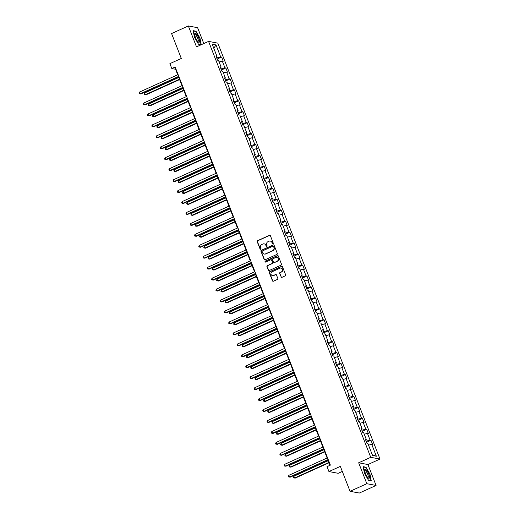 <?xml version="1.0" encoding="UTF-8"?>
<svg xmlns="http://www.w3.org/2000/svg" width="519" height="519" viewBox="0 0 519 519"><rect width="100%" height="100%" fill="white"/><g stroke="black" fill="none" stroke-linecap="round" stroke-linejoin="round"><path stroke-width="0.78" d="M272.955 243.709A0.525 0.5 -79.3 0 0 273.234 243.022L270.38 235.697A0.753 0.707 -79.3 0 0 269.452 235.308L257.599 240.68A0.753 0.707 -79.3 0 0 257.21 241.666L260.064 248.99A0.525 0.5 -79.3 0 0 260.713 249.263A0.525 0.5 -79.3 0 0 260.986 248.569L260.616 247.621A2.407 2.271 -79.3 0 1 261.861 244.462L262.854 244.014A2.407 2.271 -79.3 0 1 265.819 245.266L266.189 246.214A0.525 0.5 -79.3 0 0 266.837 246.486A0.525 0.5 -79.3 0 0 267.11 245.792L266.74 244.845A2.407 2.271 -79.3 0 1 267.986 241.685L268.972 241.238A2.407 2.271 -79.3 0 1 271.943 242.49L272.306 243.437A0.525 0.5 -79.3 0 0 272.955 243.709M281.006 276.971A0.753 0.707 -79.3 0 0 281.934 277.36L285.255 275.855A0.753 0.707 -79.3 0 0 285.645 274.869L282.479 266.734A0.753 0.707 -79.3 0 0 281.551 266.344L269.698 271.716A0.753 0.707 -79.3 0 0 269.309 272.702L272.481 280.831A0.753 0.707 -79.3 0 0 273.409 281.227L277.425 279.404A0.753 0.707 -79.3 0 0 277.814 278.418L276.458 274.94A0.753 0.707 -79.3 0 0 275.531 274.545L273.539 275.446A2.011 1.901 -79.3 0 1 270.924 273.837A2.011 1.901 -79.3 0 1 272.099 271.761L279.903 268.226A2.011 1.901 -79.3 0 1 282.511 269.835A2.011 1.901 -79.3 0 1 281.337 271.911L280.039 272.501A0.753 0.707 -79.3 0 0 279.65 273.494L281.259 277.016A0.753 0.707 -79.3 0 0 281.655 277.425M203.792 43.564L197.603 27.695L188.352 25.95L171.581 33.547L181.3 58.465L169.895 63.636L171.815 68.547L175.163 67.029L330.376 465.121L327.022 466.646L328.942 471.557L338.193 473.302L342.306 471.434M366.823 483.708L376.074 485.453L367.919 464.537L358.668 462.792L366.823 483.708L350.053 491.305L340.341 466.386L328.942 471.557M358.668 462.792L370.741 457.317L208.573 41.397L217.831 43.142L379.992 459.062L370.741 457.317M188.352 25.95L196.506 46.866L208.573 41.397M276.906 254.427A0.753 0.707 -79.3 0 0 277.295 253.441L274.123 245.312A0.753 0.707 -79.3 0 0 273.195 244.923L261.349 250.288A0.753 0.707 -79.3 0 0 260.96 251.28L264.126 259.409A0.753 0.707 -79.3 0 0 265.053 259.798L276.906 254.427M278.301 256.023L281.473 264.152A0.753 0.707 -79.3 0 1 281.084 265.138L269.231 270.509A0.753 0.707 -79.3 0 1 268.304 270.12L266.948 266.643A0.753 0.707 -79.3 0 1 267.337 265.657L272.144 263.477A0.753 0.707 -79.3 0 0 272.533 262.491L271.632 260.181A0.753 0.707 -79.3 0 0 270.704 259.792L265.702 262.056A0.525 0.5 -79.3 0 1 265.021 261.634A0.525 0.5 -79.3 0 1 265.326 261.096L277.373 255.633A0.753 0.707 -79.3 0 1 278.301 256.023M376.074 485.453L359.31 493.05L350.053 491.305M370.981 440.261L370.073 440.093L367.446 433.352L368.354 433.527L366.712 429.317L365.804 429.142L363.177 422.401L364.085 422.576L362.444 418.366L361.535 418.191L358.908 411.457L359.816 411.625L358.175 407.415L357.267 407.246L354.639 400.506L355.547 400.681L353.906 396.464L352.998 396.295L350.37 389.555L351.279 389.73L349.637 385.52L348.729 385.345L346.102 378.611L347.01 378.779L345.369 374.569L344.454 374.394L341.833 367.66L342.741 367.828L341.1 363.618L340.185 363.449L337.564 356.709L338.472 356.884L336.831 352.673L335.916 352.498L333.295 345.758L334.204 345.933L332.562 341.723L331.647 341.547L329.027 334.813L329.935 334.982L328.293 330.772L327.379 330.603L324.751 323.862L325.666 324.031L324.025 319.821L323.11 319.652L320.483 312.912L321.397 313.087L319.756 308.876L318.841 308.701L316.214 301.961L317.128 302.136L315.487 297.925L314.572 297.75L311.945 291.016L312.86 291.185L311.218 286.975L310.304 286.806L307.676 280.065L308.591 280.241L306.95 276.024L306.035 275.855L303.407 269.114L304.322 269.29L302.681 265.079L301.766 264.904L299.139 258.17L300.053 258.339L298.412 254.128L297.497 253.953L294.87 247.219L295.785 247.388L294.143 243.177L293.229 243.009L290.601 236.268L291.516 236.443L289.874 232.233L288.96 232.058L286.332 225.317L287.247 225.493L285.606 221.282L284.691 221.107L282.064 214.373L282.978 214.542L281.337 210.331L280.422 210.163L277.795 203.422L278.709 203.597L277.068 199.38L276.153 199.212L273.526 192.471L274.441 192.646L272.799 188.436L271.885 188.261L269.257 181.527L270.172 181.695L268.531 177.485L267.616 177.31L264.988 170.576L265.903 170.745L264.262 166.534L263.347 166.365L260.72 159.625L261.634 159.8L259.993 155.59L259.078 155.415L256.451 148.674L257.366 148.849L255.724 144.639L254.81 144.464L252.182 137.73L253.097 137.898L251.456 133.688L250.541 133.519L247.913 126.779L248.828 126.954L247.187 122.737L246.272 122.568L243.645 115.828L244.559 116.003L242.918 111.793L242.003 111.617L239.376 104.883L240.291 105.052L238.649 100.842L237.734 100.667L235.107 93.933L236.022 94.101L234.38 89.891L233.466 89.722L230.838 82.982L231.753 83.157L230.112 78.94L229.197 78.771L226.569 72.031L227.484 72.206L225.843 67.995L224.928 67.82L222.301 61.086L223.215 61.255L221.574 57.045L220.659 56.876L216.008 44.939L212.206 44.225L216.858 56.156L215.943 55.987L217.584 60.198L218.499 60.366L221.126 67.107L220.212 66.932L221.853 71.142L222.768 71.317L225.395 78.051L224.48 77.882L226.122 82.093L227.037 82.268L229.664 89.002L228.749 88.833L230.391 93.044L231.305 93.212L233.933 99.953L233.018 99.778L234.659 103.995L235.574 104.163L238.202 110.904L237.287 110.729L238.928 114.939L239.843 115.114L242.47 121.848L241.556 121.68L243.197 125.89L244.112 126.059L246.739 132.799L245.824 132.63L247.466 136.841L248.38 137.01L251.008 143.75L250.093 143.575L251.734 147.785L252.649 147.96L255.277 154.701L254.362 154.526L256.003 158.736L256.918 158.911L259.545 165.645L258.631 165.477L260.279 169.687L261.187 169.856L263.814 176.596L262.899 176.421L264.547 180.638L265.456 180.807L268.083 187.547L267.168 187.372L268.816 191.582L269.724 191.758L272.352 198.492L271.437 198.323L273.085 202.533L273.993 202.708L276.621 209.442L275.706 209.274L277.354 213.484L278.262 213.653L280.889 220.393L279.981 220.218L281.622 224.429L282.531 224.604L285.158 231.344L284.25 231.169L285.891 235.379L286.799 235.555L289.427 242.289L288.519 242.12L290.16 246.33L291.068 246.499L293.696 253.24L292.787 253.064L294.429 257.281L295.337 257.45L297.964 264.19L297.056 264.015L298.697 268.226L299.606 268.401L302.233 275.135L301.325 274.966L302.966 279.177L303.875 279.352L306.502 286.086L305.594 285.917L307.235 290.127L308.143 290.296L310.771 297.037L309.862 296.862L311.504 301.072L312.412 301.247L315.039 307.988L314.131 307.812L315.773 312.023L316.681 312.198L319.308 318.932L318.4 318.763L320.041 322.974L320.95 323.142L323.577 329.883L322.669 329.714L324.31 333.925L325.218 334.093L327.846 340.834L326.938 340.659L328.579 344.869L329.487 345.044L332.115 351.778L331.206 351.61L332.848 355.82L333.756 355.995L336.383 362.729L335.475 362.56L337.116 366.771L338.031 366.939L340.652 373.68L339.744 373.505L341.385 377.722L342.3 377.89L344.921 384.631L344.013 384.456L345.654 388.666L346.569 388.841L349.19 395.575L348.281 395.407L349.923 399.617L350.838 399.786L353.458 406.526L352.55 406.358L354.192 410.568L355.106 410.737L357.727 417.477L356.819 417.302L358.46 421.512L359.375 421.688L362.003 428.428L361.088 428.253L362.729 432.463L363.644 432.638L366.271 439.372L365.357 439.204L366.998 443.414L367.913 443.583L372.564 455.52L376.366 456.233L371.714 444.303L372.623 444.472L370.981 440.261L366.55 442.272M365.843 439.729L366.148 441.228M366.388 441.118L370.073 440.093M364.267 434.241L367.446 433.352M366.271 439.372L365.629 439.904M361.574 428.778L361.879 430.277M362.119 430.167L365.804 429.142M359.998 423.29L363.177 422.401M362.003 428.428L361.36 428.96M357.306 417.827L357.61 419.333M357.851 419.222L361.535 418.191M355.729 412.339L358.908 411.457M357.727 417.477L357.091 418.009M353.037 406.883L353.335 408.382M353.582 408.271L357.267 407.246M351.46 401.395L354.639 400.506M353.458 406.526L352.823 407.058M348.768 395.932L349.066 397.431M349.313 397.32L352.998 396.295M347.192 390.444L350.37 389.555M349.19 395.575L348.554 396.107M344.499 384.981L344.798 386.48M345.044 386.37L348.729 385.345M342.923 379.493L346.102 378.611M344.921 384.631L344.285 385.163M340.23 374.03L340.529 375.535M340.775 375.425L344.454 374.394M338.654 368.542L341.833 367.66M340.652 373.68L340.016 374.212M335.962 363.086L336.26 364.585M336.507 364.474L340.185 363.449M334.385 357.597L337.564 356.709M336.383 362.729L335.748 363.261M331.693 352.135L331.991 353.634M332.238 353.523L335.916 352.498M330.116 346.647L333.295 345.758M332.115 351.778L331.479 352.317M327.424 341.184L327.723 342.689M327.969 342.579L331.647 341.547M325.848 335.696L329.027 334.813M327.846 340.834L327.21 341.366M323.155 330.24L323.454 331.738M323.7 331.628L327.379 330.603M321.579 324.751L324.751 323.862M323.577 329.883L322.941 330.415M318.887 319.289L319.185 320.787M319.432 320.677L323.11 319.652M317.31 313.8L320.483 312.912M319.308 318.932L318.672 319.464M314.618 308.338L314.916 309.837M315.163 309.726L318.841 308.701M313.041 302.849L316.214 301.961M315.039 307.988L314.404 308.52M310.349 297.387L310.647 298.892M310.894 298.782L314.572 297.75M308.773 291.899L311.945 291.016M310.771 297.037L310.135 297.569M306.08 286.443L306.379 287.941M306.625 287.831L310.304 286.806M304.504 280.954L307.676 280.065M306.502 286.086L305.866 286.618M301.811 275.492L302.11 276.99M302.356 276.88L306.035 275.855M300.235 270.003L303.407 269.114M302.233 275.135L301.597 275.673M297.543 264.541L297.841 266.039M298.088 265.936L301.766 264.904M295.966 259.052L299.139 258.17M297.964 264.19L297.329 264.722M293.274 253.59L293.572 255.095M293.819 254.985L297.497 253.953M291.697 248.101L294.87 247.219M293.696 253.24L293.06 253.772M289.005 242.645L289.304 244.144M289.55 244.034L293.229 243.009M287.429 237.157L290.601 236.268M289.427 242.289L288.791 242.821M284.736 231.695L285.035 233.193M285.281 233.083L288.96 232.058M283.16 226.206L286.332 225.317M285.158 231.344L284.522 231.876M280.468 220.744L280.766 222.249M281.013 222.138L284.691 221.107M278.891 215.255L282.064 214.373M280.889 220.393L280.254 220.925M276.199 209.799L276.497 211.298M276.744 211.188L280.422 210.163M274.622 204.311L277.795 203.422M276.621 209.442L275.985 209.974M271.93 198.848L272.228 200.347M272.475 200.237L276.153 199.212M270.354 193.36L273.526 192.471M272.352 198.492L271.716 199.03M267.661 187.897L267.96 189.396M268.206 189.292L271.885 188.261M266.085 182.409L269.257 181.527M268.083 187.547L267.447 188.079M263.393 176.947L263.691 178.452M263.931 178.341L267.616 177.31M261.816 171.458L264.988 170.576M263.814 176.596L263.178 177.128M259.124 166.002L259.422 167.501M259.662 167.39L263.347 166.365M257.547 160.514L260.72 159.625M259.545 165.645L258.91 166.177M254.855 155.051L255.153 156.55M255.393 156.44L259.078 155.415M253.278 149.563L256.451 148.674M255.277 154.701L254.641 155.233M250.586 144.1L250.885 145.605M251.125 145.495L254.81 144.464M249.01 138.612L252.182 137.73M251.008 143.75L250.372 144.282M246.317 133.156L246.616 134.655M246.856 134.544L250.541 133.519M244.741 127.668L247.913 126.779M246.739 132.799L246.103 133.331M242.049 122.205L242.347 123.704M242.587 123.593L246.272 122.568M240.466 116.717L243.645 115.828M242.47 121.848L241.835 122.38M237.78 111.254L238.078 112.753M238.318 112.642L242.003 111.617M236.197 105.766L239.376 104.883M238.202 110.904L237.566 111.436M233.511 100.303L233.81 101.808M234.05 101.698L237.734 100.667M231.928 94.815L235.107 93.933M233.933 99.953L233.297 100.485M229.242 89.359L229.541 90.857M229.781 90.747L233.466 89.722M227.659 83.87L230.838 82.982M229.664 89.002L229.028 89.534M224.974 78.408L225.272 79.907M225.512 79.796L229.197 78.771M223.391 72.92L226.569 72.031M225.395 78.051L224.759 78.59M220.705 67.457L221.003 68.956M221.243 68.852L224.928 67.82M219.122 61.969L222.301 61.086M221.126 67.107L220.491 67.639M216.436 56.513L216.734 58.011M216.974 57.901L220.659 56.876M213.776 48.248L216.008 44.939M216.858 56.156L216.222 56.688M367.919 464.537L379.992 459.062M171.815 68.547L175.565 69.254L177.712 74.755M178.53 76.851L181.981 85.706M182.798 87.802L186.25 96.657M187.067 98.753L190.518 107.608M191.336 109.704L194.787 118.553M195.605 120.648L199.056 129.503M199.873 131.599L203.325 140.454M204.142 142.55L207.594 151.399M208.411 153.501L211.862 162.35M212.68 164.445L216.131 173.301M216.948 175.396L220.4 184.251M221.217 186.347L224.669 195.196M225.486 197.291L228.937 206.147M229.755 208.242L233.206 217.098M234.024 219.193L237.475 228.049M238.292 230.144L241.744 238.993M242.561 241.088L246.012 249.944M246.83 252.039L250.281 260.895M251.099 262.99L254.55 271.839M255.367 273.935L258.819 282.79M259.636 284.886L263.088 293.741M263.905 295.836L267.356 304.692M268.174 306.787L271.625 315.636M272.443 317.732L275.894 326.587M276.711 328.683L280.163 337.538M280.98 339.634L284.431 348.483M285.249 350.578L288.7 359.433M289.518 361.529L292.969 370.384M293.786 372.48L297.238 381.335M298.055 383.431L301.507 392.28M302.324 394.375L305.775 403.231M306.593 405.326L310.044 414.181M310.862 416.277L314.313 425.126M315.13 427.228L318.582 436.077M319.399 438.172L322.85 447.028M323.668 449.123L327.119 457.979M327.937 460.074L329.98 465.303M372.24 454.696L376.366 456.233M368.535 445.185L371.714 444.303M175.96 69.072L175.565 69.254M217.143 59.056L221.574 57.045M221.412 70L225.843 67.995M225.681 80.951L230.112 78.94M229.949 91.902L234.38 89.891M234.218 102.853L238.649 100.842M238.487 113.797L242.918 111.793M242.756 124.748L247.187 122.737M247.025 135.699L251.456 133.688M251.293 146.643L255.724 144.639M255.562 157.594L259.993 155.59M259.831 168.545L264.262 166.534M264.1 179.496L268.531 177.485M268.368 190.441L272.799 188.436M272.637 201.391L277.068 199.38M276.906 212.342L281.337 210.331M281.175 223.287L285.606 221.282M285.444 234.238L289.874 232.233M289.712 245.189L294.143 243.177M293.981 256.139L298.412 254.128M298.25 267.084L302.681 265.079M302.519 278.035L306.95 276.024M306.787 288.986L311.218 286.975M311.056 299.93L315.487 297.925M315.325 310.881L319.756 308.876M319.594 321.832L324.025 319.821M323.862 332.783L328.293 330.772M328.131 343.727L332.562 341.723M332.4 354.678L336.831 352.673M336.669 365.629L341.1 363.618M340.938 376.58L345.369 374.569M345.206 387.524L349.637 385.52M349.475 398.475L353.906 396.464M353.744 409.426L358.175 407.415M358.013 420.371L362.444 418.366M362.281 431.321L366.712 429.317M201.249 44.718L200.003 38.224L195.974 31.192L193.185 30.666L194.43 37.173L198.466 44.212L201.216 44.731M371.241 480.737L369.995 474.223L365.96 467.191L363.17 466.665L364.422 473.172L368.458 480.211L371.241 480.737M195.533 31.387L195.974 31.192M365.525 467.385L365.96 467.191M272.799 243.755A0.525 0.5 -79.3 0 1 272.559 243.482L272.19 242.535A2.407 2.271 -79.3 0 0 270.405 241.108M264.281 243.885A2.407 2.271 -79.3 0 1 266.065 245.312L266.435 246.259A0.525 0.5 -79.3 0 0 266.682 246.525M269.984 235.295A0.753 0.707 -79.3 0 0 269.698 235.36L257.852 240.725A0.753 0.707 -79.3 0 0 257.463 241.718L260.317 249.036A0.525 0.5 -79.3 0 0 260.557 249.302M273.727 244.903A0.753 0.707 -79.3 0 0 273.448 244.968L261.595 250.34A0.753 0.707 -79.3 0 0 261.206 251.326L264.379 259.455A0.753 0.707 -79.3 0 0 264.774 259.857M273.5 246.486A0.525 0.5 -79.3 0 0 272.851 246.214L262.445 250.93A0.525 0.5 -79.3 0 0 262.173 251.618L262.562 252.617A2.407 2.271 -79.3 0 0 265.533 253.869L272.644 250.645A2.407 2.271 -79.3 0 0 273.889 247.485L273.747 246.531A0.525 0.5 -79.3 0 0 273.254 246.22M264.353 254.051A2.407 2.271 -79.3 0 0 265.78 253.914L265.533 253.869M273.747 246.531L274.136 247.531A2.407 2.271 -79.3 0 1 272.89 250.69L265.78 253.914M271.236 259.772A0.753 0.707 -79.3 0 1 271.885 260.227L272.78 262.536A0.753 0.707 -79.3 0 1 272.391 263.522L267.59 265.702A0.753 0.707 -79.3 0 0 267.201 266.688L268.557 270.165A0.753 0.707 -79.3 0 0 268.952 270.574M277.905 255.62A0.753 0.707 -79.3 0 0 277.626 255.679L265.579 261.141A0.525 0.5 -79.3 0 0 265.546 262.101M277.133 261.213A2.011 1.901 -79.3 0 0 276.783 257.398A2.011 1.901 -79.3 0 0 275.693 257.528L272.942 258.773A0.753 0.707 -79.3 0 0 272.553 259.766L273.455 262.069A0.753 0.707 -79.3 0 0 274.382 262.458L277.38 261.265A2.011 1.901 -79.3 0 0 276.906 257.424M274.103 262.523A0.753 0.707 -79.3 0 0 274.629 262.51L274.382 262.458M277.38 261.265L274.629 262.51M281.116 268.122A2.011 1.901 -79.3 0 1 281.59 271.962L280.292 272.553A0.753 0.707 -79.3 0 0 279.897 273.539L281.259 277.016M272.572 275.602A2.011 1.901 -79.3 0 0 273.792 275.498L273.539 275.446M276.063 274.532A0.753 0.707 -79.3 0 0 275.777 274.596L273.792 275.498M282.083 266.331A0.753 0.707 -79.3 0 0 281.804 266.396L269.951 271.761A0.753 0.707 -79.3 0 0 269.562 272.754L272.735 280.883A0.753 0.707 -79.3 0 0 273.13 281.285M178.776 77.487L144.49 93.024L145.171 94.782L145.8 94.899L179.593 79.582M145.8 94.899L144.282 94.685L145.171 94.782L179.457 79.238M144.282 94.685L144.01 93.984L144.49 93.024M178.796 76.332L140.169 93.835L139.488 92.084L178.108 74.58M178.925 76.676L140.792 93.958L139.28 93.744L139.008 93.037L139.488 92.084M140.792 93.958L139.28 93.744M197.81 41.559A4.982 1.382 65.6 0 0 198.239 41.974A4.982 1.382 65.6 0 0 199.302 39.931A4.982 1.382 65.6 0 0 196.357 33.962A4.982 1.382 65.6 0 0 194.677 34.118A4.982 1.382 65.6 0 0 197.81 41.559M197.733 41.468A3.769 1.044 65.6 0 0 198.031 41.475A3.769 1.044 65.6 0 0 197.908 38.841A3.769 1.044 65.6 0 0 195.923 35.162A3.769 1.044 65.6 0 0 194.917 34.604A3.769 1.044 65.6 0 0 194.722 34.831M193.243 30.958L195.877 31.451L199.783 38.27L200.996 44.582L198.394 44.089M368.698 474.068A4.982 1.382 65.6 0 0 366.129 469.734A4.982 1.382 65.6 0 0 364.662 470.117A4.982 1.382 65.6 0 0 365.447 473.451A4.982 1.382 65.6 0 0 368.231 477.973A4.982 1.382 65.6 0 0 368.698 474.068M367.718 477.467A3.769 1.044 65.6 0 0 368.016 477.474A3.769 1.044 65.6 0 0 367.692 474.269A3.769 1.044 65.6 0 0 364.902 470.603A3.769 1.044 65.6 0 0 364.714 470.83M363.229 466.957L365.863 467.45L369.775 474.269L370.981 480.575L368.386 480.088M183.045 88.438L148.758 103.975L149.44 105.733L150.069 105.85L183.862 90.533M150.069 105.85L148.551 105.636L149.44 105.733L183.726 90.189M148.551 105.636L148.278 104.935L148.758 103.975M187.314 99.382L153.027 114.926L153.708 116.678L154.338 116.794L188.131 101.477M154.338 116.794L152.82 116.58L153.708 116.678L187.995 101.14M152.82 116.58L152.547 115.88L153.027 114.926M183.064 87.283L144.438 104.786L143.757 103.034L182.377 85.525M183.194 87.62L145.067 104.903L143.549 104.689L143.276 103.988L143.757 103.034M145.067 104.903L143.549 104.689M187.333 98.227L148.706 115.737L148.025 113.979L186.645 96.476M187.463 98.571L149.336 115.854L147.818 115.64L147.545 114.939L148.025 113.979M149.336 115.854L147.818 115.64M191.582 110.333L157.296 125.87L157.977 127.629L158.606 127.745L192.4 112.428M158.606 127.745L157.088 127.531L157.977 127.629L192.264 112.091M157.088 127.531L156.816 126.831L157.296 125.87M195.851 121.284L161.565 136.821L162.246 138.579L162.875 138.696L196.669 123.379M162.875 138.696L161.357 138.482L162.246 138.579L196.532 123.035M161.357 138.482L161.085 137.782L161.565 136.821M200.12 132.235L165.833 147.772L166.515 149.524L167.144 149.647L200.937 134.33M167.144 149.647L165.626 149.433L166.515 149.524L200.801 133.986M165.626 149.433L165.353 148.726L165.833 147.772M191.602 109.178L152.975 126.688L152.294 124.93L190.914 107.427M191.732 109.522L153.605 126.805L152.086 126.591L151.814 125.89L152.294 124.93M153.605 126.805L152.086 126.591M195.871 120.129L157.244 137.632L156.563 135.881L195.183 118.371M196 120.466L157.873 137.749L156.355 137.541L156.083 136.834L156.563 135.881M157.873 137.749L156.355 137.541M200.139 131.08L161.513 148.583L160.832 146.832L199.452 129.322M200.269 131.417L162.142 148.7L160.624 148.486L160.352 147.785L160.832 146.832M162.142 148.7L160.624 148.486M204.389 143.179L170.102 158.723L170.783 160.475L171.413 160.592L205.206 145.275M171.413 160.592L169.895 160.377L170.783 160.475L205.07 144.937M169.895 160.377L169.622 159.677L170.102 158.723M204.408 142.024L165.782 159.534L165.1 157.776L203.72 140.273M204.538 142.368L166.411 159.651L164.893 159.437L164.62 158.736L165.1 157.776M166.411 159.651L164.893 159.437M208.657 154.13L174.371 169.668L175.052 171.426L175.682 171.542L209.475 156.225M175.682 171.542L174.163 171.328L175.052 171.426L209.339 155.888M174.163 171.328L173.891 170.628L174.371 169.668M208.677 152.975L170.05 170.479L169.369 168.727L207.989 151.224M208.807 153.319L170.68 170.602L169.162 170.388L168.889 169.681L169.369 168.727M170.68 170.602L169.162 170.388M212.926 165.081L178.64 180.618L179.321 182.377L179.95 182.493L213.744 167.176M179.95 182.493L178.432 182.279L179.321 182.377L213.607 166.833M178.432 182.279L178.16 181.579L178.64 180.618M212.946 163.926L174.319 181.429L173.638 179.678L212.258 162.168M213.075 164.263L174.948 181.546L173.43 181.332L173.158 180.631L173.638 179.678M174.948 181.546L173.43 181.332M217.195 176.025L182.909 191.569L183.59 193.321L184.219 193.438L218.012 178.127M184.219 193.438L182.701 193.224L183.59 193.321L217.876 177.783M182.701 193.224L182.429 192.523L182.909 191.569M217.214 174.877L178.588 192.38L177.907 190.622L216.527 173.119M217.344 175.214L179.217 192.497L177.699 192.283L177.427 191.582L177.907 190.622M179.217 192.497L177.699 192.283M221.464 186.976L187.177 202.52L187.859 204.272L188.488 204.389L222.281 189.072M188.488 204.389L186.97 204.175L187.859 204.272L222.145 188.734M186.97 204.175L186.697 203.474L187.177 202.52M221.483 185.821L182.857 203.331L182.175 201.573L220.796 184.07M221.613 186.165L183.486 203.448L181.968 203.234L181.695 202.533L182.175 201.573M183.486 203.448L181.968 203.234M225.733 197.927L191.446 213.465L192.127 215.223L192.757 215.34L226.55 200.023M192.757 215.34L191.239 215.126L192.127 215.223L226.414 199.679M191.239 215.126L190.966 214.425L191.446 213.465M225.752 196.772L187.125 214.276L186.444 212.524L225.064 195.014M225.882 197.116L187.755 214.392L186.237 214.185L185.964 213.478L186.444 212.524M187.755 214.392L186.237 214.185M230.001 208.878L195.715 224.416L196.396 226.167L197.025 226.29L230.819 210.974M197.025 226.29L195.507 226.076L196.396 226.167L230.683 210.63M195.507 226.076L195.235 225.369L195.715 224.416M230.021 207.723L191.394 225.227L190.713 223.475L229.333 205.965M230.151 208.061L192.024 225.343L190.505 225.129L190.233 224.429L190.713 223.475M192.024 225.343L190.505 225.129M234.27 219.822L199.984 235.367L200.665 237.118L201.294 237.235L235.088 221.918M201.294 237.235L199.776 237.021L200.665 237.118L234.951 221.581M199.776 237.021L199.504 236.32L199.984 235.367M234.29 218.668L195.663 236.177L194.982 234.419L233.602 216.916M234.419 219.012L196.292 236.294L194.774 236.08L194.502 235.379L194.982 234.419M196.292 236.294L194.774 236.08M238.539 230.773L204.252 246.311L204.934 248.069L205.563 248.186L239.356 232.869M205.563 248.186L204.045 247.972L204.934 248.069L239.22 232.531M204.045 247.972L203.772 247.271L204.252 246.311M238.558 229.619L199.932 247.122L199.251 245.37L237.871 227.867M238.688 229.962L200.561 247.245L199.043 247.031L198.771 246.33L199.251 245.37M200.561 247.245L199.043 247.031M242.808 241.724L208.521 257.262L209.202 259.02L209.832 259.137L243.625 243.82M209.832 259.137L208.314 258.923L209.202 259.02L243.489 243.476M208.314 258.923L208.041 258.222L208.521 257.262M242.827 240.569L204.201 258.073L203.519 256.321L242.139 238.811M242.957 240.907L204.83 258.19L203.312 257.975L203.039 257.275L203.519 256.321M204.83 258.19L203.312 257.975M247.076 252.675L212.79 268.213L213.471 269.964L214.1 270.081L247.894 254.771M214.1 270.081L212.582 269.874L213.471 269.964L247.758 254.427M212.582 269.874L212.31 269.166L212.79 268.213M247.096 251.52L208.469 269.024L207.788 267.266L246.408 249.762M247.226 251.858L209.099 269.14L207.581 268.926L207.308 268.226L207.788 267.266M209.099 269.14L207.581 268.926M251.345 263.62L217.059 279.164L217.74 280.915L218.369 281.032L252.163 265.715M218.369 281.032L216.851 280.818L217.74 280.915L252.026 265.378M216.851 280.818L216.579 280.117L217.059 279.164M251.365 262.465L212.738 279.975L212.057 278.216L250.683 260.713M251.494 262.809L213.367 280.091L211.849 279.877L211.577 279.177L212.057 278.216M213.367 280.091L211.849 279.877M255.614 274.57L221.328 290.108L222.009 291.866L222.638 291.983L256.431 276.666M222.638 291.983L221.12 291.769L222.009 291.866L256.295 276.322M221.12 291.769L220.847 291.068L221.328 290.108M255.633 273.416L217.007 290.919L216.326 289.167L254.952 271.664M255.763 273.76L217.636 291.042L216.118 290.828L215.846 290.121L216.326 289.167M217.636 291.042L216.118 290.828M259.883 285.521L225.596 301.059L226.284 302.811L226.907 302.934L260.7 287.617M226.907 302.934L225.389 302.72L226.284 302.811L260.564 287.273M225.389 302.72L225.116 302.019L225.596 301.059M259.902 284.367L221.276 301.87L220.594 300.118L259.221 282.608M260.032 284.704L221.905 301.987L220.387 301.773L220.114 301.072L220.594 300.118M221.905 301.987L220.387 301.773M264.152 296.466L229.865 312.01L230.553 313.761L231.176 313.878L264.969 298.561M231.176 313.878L229.658 313.664L230.553 313.761L264.833 298.224M229.658 313.664L229.385 312.963L229.865 312.01M264.171 295.311L225.544 312.821L224.863 311.063L263.49 293.559M264.301 295.655L226.174 312.938L224.656 312.723L224.383 312.023L224.863 311.063M226.174 312.938L224.656 312.723M268.42 307.417L234.134 322.954L234.822 324.712L235.444 324.829L269.238 309.512M235.444 324.829L233.926 324.615L234.822 324.712L269.102 309.175M233.926 324.615L233.654 323.914L234.134 322.954M268.44 306.262L229.813 323.772L229.132 322.014L267.759 304.51M268.576 306.606L230.442 323.888L228.924 323.674L228.652 322.974L229.132 322.014M230.442 323.888L228.924 323.674M272.689 318.368L238.403 333.905L239.09 335.663L239.713 335.78L273.507 320.463M239.713 335.78L238.195 335.566L239.09 335.663L273.37 320.119M238.195 335.566L237.923 334.865L238.403 333.905M272.709 317.213L234.082 334.716L233.401 332.964L272.027 315.455M272.845 317.55L234.711 334.833L233.193 334.619L232.921 333.918L233.401 332.964M234.711 334.833L233.193 334.619M276.958 329.318L242.671 344.856L243.359 346.608L243.982 346.731L277.775 331.414M243.982 346.731L242.464 346.517L243.359 346.608L277.639 331.07M242.464 346.517L242.191 345.81L242.671 344.856M276.977 328.164L238.351 345.667L237.67 343.915L276.296 326.406M277.114 328.501L238.98 345.784L237.462 345.57L237.189 344.869L237.67 343.915M238.98 345.784L237.462 345.57M281.227 340.263L246.94 355.807L247.628 357.559L248.251 357.675L282.044 342.358M248.251 357.675L246.733 357.461L247.628 357.559L281.914 342.021M246.733 357.461L246.46 356.761L246.94 355.807M281.246 339.108L242.62 356.618L241.938 354.86L280.565 337.356M281.382 339.452L243.249 356.735L241.731 356.521L241.458 355.82L241.938 354.86M243.249 356.735L241.731 356.521M285.495 351.214L251.209 366.751L251.897 368.509L252.519 368.626L286.313 353.309M252.519 368.626L251.001 368.412L251.897 368.509L286.183 352.965M251.001 368.412L250.729 367.712L251.209 366.751M285.515 350.059L246.888 367.562L246.207 365.811L284.834 348.307M285.651 350.403L247.518 367.686L246 367.471L245.727 366.764L246.207 365.811M247.518 367.686L246 367.471M289.764 362.165L255.478 377.702L256.165 379.46L256.788 379.577L290.582 364.26M256.788 379.577L255.277 379.363L256.165 379.46L290.452 363.916M255.277 379.363L254.998 378.662L255.478 377.702M289.784 361.01L251.157 378.513L250.476 376.762L289.102 359.252M289.92 361.347L251.786 378.63L250.268 378.416L249.996 377.715L250.476 376.762M251.786 378.63L250.268 378.416M294.033 373.109L259.747 388.653L260.434 390.405L261.057 390.522L294.85 375.205M261.057 390.522L259.545 390.307L260.434 390.405L294.721 374.867M259.545 390.307L259.266 389.607L259.747 388.653M294.052 371.954L255.432 389.464L254.745 387.706L293.371 370.203M294.189 372.298L256.055 389.581L254.537 389.367L254.265 388.666L254.745 387.706M256.055 389.581L254.537 389.367M298.302 384.06L264.015 399.598L264.703 401.356L265.326 401.472L299.119 386.155M265.326 401.472L263.814 401.258L264.703 401.356L298.989 385.818M263.814 401.258L263.535 400.558L264.015 399.598M298.321 382.905L259.701 400.415L259.013 398.657L297.64 381.154M298.457 383.249L260.324 400.532L258.806 400.318L258.533 399.617L259.013 398.657M260.324 400.532L258.806 400.318M302.571 395.011L268.284 410.548L268.972 412.307L269.595 412.423L303.388 397.106M269.595 412.423L268.083 412.209L268.972 412.307L303.258 396.763M268.083 412.209L267.804 411.509L268.284 410.548M302.59 393.856L263.97 411.359L263.282 409.608L301.909 392.098M302.726 394.193L264.593 411.476L263.075 411.269L262.802 410.561L263.282 409.608M264.593 411.476L263.075 411.269M306.839 405.962L272.553 421.499L273.241 423.251L273.863 423.374L307.657 408.057M273.863 423.374L272.352 423.16L273.241 423.251L307.527 407.713M272.352 423.16L272.073 422.453L272.553 421.499M306.859 404.807L268.239 422.31L267.551 420.559L306.178 403.049M306.995 405.144L268.861 422.427L267.343 422.213L267.071 421.512L267.551 420.559M268.861 422.427L267.343 422.213M311.108 416.906L276.822 432.45L277.509 434.202L278.132 434.319L311.925 419.002M278.132 434.319L276.621 434.105L277.509 434.202L311.796 418.664M276.621 434.105L276.342 433.404L276.822 432.45M311.128 415.751L272.507 433.261L271.82 431.503L310.446 414M311.264 416.095L273.13 433.378L271.612 433.164L271.34 432.463L271.82 431.503M273.13 433.378L271.612 433.164M315.377 427.857L281.09 443.395L281.778 445.153L282.401 445.27L316.194 429.953M282.401 445.27L280.889 445.055L281.778 445.153L316.065 429.615M280.889 445.055L280.61 444.355L281.09 443.395M315.396 426.702L276.776 444.206L276.089 442.454L314.715 424.951M315.533 427.046L277.399 444.329L275.881 444.115L275.608 443.408L276.089 442.454M277.399 444.329L275.881 444.115M319.646 438.808L285.359 454.346L286.047 456.104L286.67 456.22L320.463 440.903M286.67 456.22L285.158 456.006L286.047 456.104L320.333 440.56M285.158 456.006L284.879 455.306L285.359 454.346M319.665 437.653L281.045 455.157L280.357 453.405L318.984 435.895M319.801 437.991L281.668 455.273L280.15 455.059L279.877 454.359L280.357 453.405M281.668 455.273L280.15 455.059M323.914 449.759L289.628 465.296L290.316 467.048L290.938 467.165L324.732 451.854M290.938 467.165L289.427 466.951L290.316 467.048L324.602 451.511M289.427 466.951L289.148 466.25L289.628 465.296M323.934 448.604L285.314 466.107L284.626 464.349L323.253 446.846M324.07 448.941L285.937 466.224L284.418 466.01L284.146 465.309L284.626 464.349M285.937 466.224L284.418 466.01M328.183 460.703L293.897 476.247L294.584 477.999L295.207 478.116L329.001 462.799M295.207 478.116L293.696 477.902L294.584 477.999L328.871 462.461M293.696 477.902L293.417 477.201L293.897 476.247M328.203 459.549L289.583 477.058L288.895 475.3L327.521 457.797M328.339 459.892L290.205 477.175L288.694 476.961L288.415 476.26L288.895 475.3M290.205 477.175L288.694 476.961"/></g></svg>
